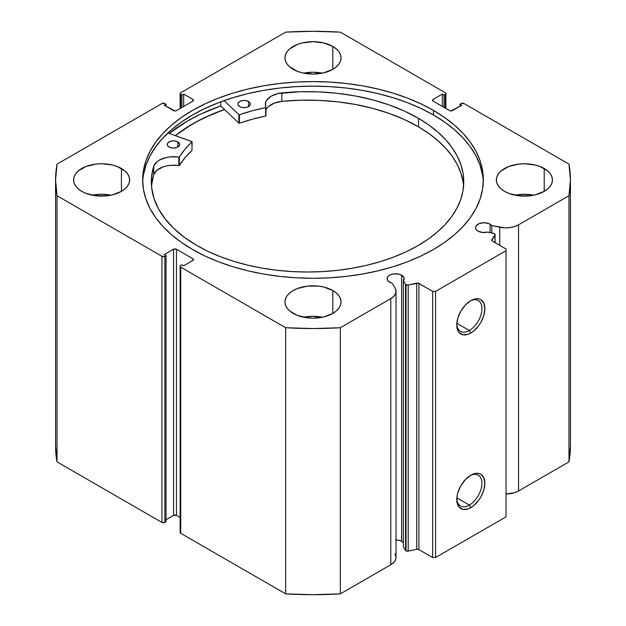 <?xml version="1.0" encoding="UTF-8"?>
<svg xmlns="http://www.w3.org/2000/svg" width="626" height="626" viewBox="0 0 626 626"><rect width="100%" height="100%" fill="white"/><g stroke="black" fill="none" stroke-linecap="round" stroke-linejoin="round"><path stroke-width="0.94" d="M403.191 542.554L401.657 541.349L401.657 275.213L398.895 274.141L393.981 273.867L390.906 274.595L388.558 275.956L387.291 277.725L387.291 279.642L388.558 281.418L392.04 283.14A8.514 4.914 180 0 1 389.622 282.162A8.514 4.914 180 0 1 387.126 278.687A8.514 4.914 180 0 1 392.377 274.141A8.514 4.914 180 0 1 401.657 275.213A8.514 4.914 180 0 1 404.153 278.687A8.514 4.914 180 0 1 403.355 280.761L405.546 284.243L405.546 550.379L403.355 546.897L405.546 550.379A2.074 1.197 180 0 0 406.031 550.817A2.074 1.197 0 0 0 408.207 551.099L406.031 550.817L406.031 284.681A2.074 1.197 180 0 0 408.207 284.963L408.207 551.099L408.207 284.963L416.72 283.171L416.72 549.307L408.207 551.099L416.72 549.307A2.074 1.197 0 0 1 418.904 549.589L418.904 283.453L418.904 549.589L416.72 549.307L416.72 283.171A2.074 1.197 180 0 1 418.904 283.453L432.644 291.387L432.644 557.523L418.904 549.589L432.644 557.523L435.579 557.523L435.579 291.387L435.579 557.523L432.644 557.523L432.644 291.387L435.579 291.387L506.051 250.705L506.051 516.841L435.579 557.523L506.051 516.841L506.051 249.007L492.302 241.073A2.074 1.197 180 0 1 491.692 240.227A2.074 1.197 180 0 1 491.817 239.813L491.817 240.634L494.916 234.899A2.074 1.197 180 0 0 495.041 234.492A2.074 1.197 180 0 0 493.679 233.365L487.646 232.097A8.514 4.914 180 0 1 478.029 231.119L482.568 232.481L487.646 232.097L494.368 233.608L494.916 234.899L491.817 239.813L491.95 240.799L506.051 249.007L506.051 250.705L435.579 291.387L432.644 291.387L418.434 283.249L408.207 284.963L406.031 284.681A2.074 1.197 180 0 1 405.546 284.243L405.546 550.379A2.074 1.197 0 0 0 406.031 550.817L406.031 284.681A2.074 1.197 180 0 1 405.546 284.243L403.355 280.761L404.02 277.827L401.657 275.213L401.657 541.349A8.514 4.914 0 0 0 396.023 539.917M490.064 224.163L490.064 232.606L490.064 224.163L488.781 223.552L484.047 222.723L479.32 223.552L476.183 225.759L475.533 227.645A8.514 4.914 180 0 1 480.791 223.099A8.514 4.914 180 0 1 490.064 224.163A8.514 4.914 180 0 1 491.762 225.563L490.064 224.163M478.029 231.119A8.514 4.914 180 0 1 475.533 227.645L476.183 229.523L478.029 231.119M469.343 505.088A17.786 10.266 120 0 0 481.918 483.718A17.786 10.266 120 0 0 470.056 475.658A17.786 10.266 -60 0 1 478.241 475.165A17.786 10.266 -60 0 1 480.964 489.415A17.786 10.266 -60 0 1 469.343 505.088L456.839 497.866L469.343 505.088A17.786 10.266 -60 0 1 460.454 505.964A17.786 10.266 -60 0 1 456.792 498.64A17.786 10.266 120 0 0 469.343 505.088L470.815 507.631L469.343 505.088M470.815 475.197A19.86 11.464 -60 0 1 484.86 483.303A19.86 11.464 -60 0 1 470.815 507.631L468.076 508.899L463.013 509.4L459.14 507.162L457.043 502.529L457.043 496.199L457.841 492.701L460.885 485.682L465.439 479.532L470.815 475.197L476.19 473.326L478.616 473.428L480.745 474.211L483.788 477.716L484.86 483.303L483.788 490.127L480.745 497.146L478.616 500.393L473.553 505.738L470.815 507.631A19.86 11.464 -60 0 1 456.769 499.525A19.86 11.464 -60 0 1 470.815 475.197L470.815 475.197M469.343 330.489A17.786 10.266 120 0 0 481.918 309.119A17.786 10.266 120 0 0 470.056 301.059A17.786 10.266 -60 0 1 478.241 300.566A17.786 10.266 -60 0 1 480.964 314.815A17.786 10.266 -60 0 1 469.343 330.489L456.839 323.266L469.343 330.489A17.786 10.266 -60 0 1 460.454 331.365A17.786 10.266 -60 0 1 456.792 324.033A17.786 10.266 120 0 0 469.343 330.489L470.815 333.032L469.343 330.489M470.815 300.597A19.86 11.464 -60 0 1 484.86 308.704A19.86 11.464 -60 0 1 470.815 333.032L468.076 334.3L463.013 334.8L459.14 332.562L457.841 330.512L456.769 324.917L457.841 318.094L460.885 311.083L465.439 304.932L470.815 300.597L476.19 298.727L478.616 298.829L480.745 299.611L483.788 303.117L484.86 308.704L483.788 315.527L480.745 322.546L478.616 325.794L473.553 331.138L470.815 333.032A19.86 11.464 -60 0 1 456.769 324.917A19.86 11.464 -60 0 1 470.815 300.597L470.815 300.597M433.45 110.387A170.342 98.345 180 0 1 483.342 179.928A170.342 98.345 180 0 1 378.19 270.792A170.342 98.345 180 0 1 192.55 249.477L204.937 255.956L218.364 261.707L232.7 266.668L247.81 270.792L263.554 274.047L279.767 276.387L296.301 277.803L313 278.28L329.699 277.803L346.233 276.387L362.446 274.047L378.19 270.792L393.3 266.668L407.636 261.707L421.063 255.956L433.45 249.477L444.679 242.325L454.64 234.57L463.232 226.291L470.376 217.566L476.01 208.481L480.072 199.115L482.529 189.568L483.342 179.928L482.529 170.288L480.072 160.741L476.01 151.382L470.376 142.298L463.232 133.573L454.64 125.294L444.679 117.539L433.45 110.387L421.063 103.908L407.636 98.157L393.3 93.196L378.19 89.072L362.446 85.817L346.233 83.469L329.699 82.053L313 81.583L296.301 82.053L279.767 83.469L263.554 85.817L247.81 89.072L232.7 93.196L218.364 98.157L204.937 103.908L192.55 110.387L181.321 117.539L171.36 125.294L162.768 133.573L155.624 142.298L149.99 151.382L145.928 160.741L143.471 170.288L142.658 179.928L143.471 189.568L145.928 199.115L149.99 208.481L155.624 217.566L162.768 226.291L171.36 234.57L181.321 242.325L192.55 249.477A170.342 98.345 180 0 1 142.658 179.928A170.342 98.345 180 0 1 247.81 89.072A170.342 98.345 180 0 1 433.45 110.387L433.45 114.965L433.45 110.387M483.295 182.221A170.342 98.345 0 0 0 433.45 114.965A170.342 98.345 0 0 0 249.649 93.211A170.342 98.345 0 0 0 142.705 182.221M110.943 195.187A28.029 16.182 0 0 0 92.265 195.187L101.6 194.263L110.943 195.187M121.421 168.488L121.421 191.376L124.91 188.919L127.501 186.125L129.089 183.089L129.629 179.928L129.089 176.775L127.501 173.738L124.91 170.937L117.172 166.477L112.328 164.982L101.6 163.746L96.138 164.059L86.028 166.477L78.297 170.937L75.707 173.738L74.111 176.775L73.578 179.928A28.029 16.182 180 0 1 90.88 164.982A28.029 16.182 180 0 1 121.421 168.488A28.029 16.182 180 0 1 129.629 179.928A28.029 16.182 180 0 1 112.328 194.882A28.029 16.182 180 0 1 81.787 191.376A28.029 16.182 180 0 1 73.578 179.928L74.111 183.089L75.707 186.125L78.297 188.919L81.787 191.376L86.028 193.387L96.138 195.805L107.069 195.805L112.328 194.882L121.421 191.376L121.421 168.488M322.343 73.14A28.029 16.182 0 0 0 303.657 73.14L313 72.209L322.343 73.14M332.821 46.441L332.821 69.322L336.303 66.872L338.893 64.071L340.489 61.035L341.029 57.882L340.489 54.728L338.893 51.692L336.303 48.891L332.821 46.441L323.728 42.928L313 41.699L302.272 42.928L297.428 44.43L289.697 48.891L287.107 51.692L285.511 54.728L284.971 57.882A28.029 16.182 180 0 1 302.272 42.928A28.029 16.182 180 0 1 332.821 46.441A28.029 16.182 180 0 1 341.029 57.882A28.029 16.182 180 0 1 323.728 72.835A28.029 16.182 180 0 1 293.179 69.322A28.029 16.182 180 0 1 284.971 57.882L285.511 61.035L287.107 64.071L289.697 66.872L297.428 71.333L302.272 72.835L313 74.064L323.728 72.835L332.821 69.322L332.821 46.441M322.343 317.233A28.029 16.182 0 0 0 303.657 317.233L313 316.31L322.343 317.233M332.821 290.534L332.821 313.423L336.303 310.973L338.893 308.172L340.489 305.136L341.029 301.982L340.489 298.821L338.893 295.785L336.303 292.991L332.821 290.534L323.728 287.029L318.47 286.105L307.53 286.105L297.428 288.523L293.179 290.534L289.697 292.991L287.107 295.785L285.511 298.821L284.971 301.982A28.029 16.182 180 0 1 302.272 287.029A28.029 16.182 180 0 1 332.821 290.534A28.029 16.182 180 0 1 341.029 301.982A28.029 16.182 180 0 1 323.728 316.928A28.029 16.182 180 0 1 293.179 313.423A28.029 16.182 180 0 1 284.971 301.982L285.511 305.136L287.107 308.172L289.697 310.973L297.428 315.434L307.53 317.851L313 318.165L323.728 316.928L332.821 313.423L332.821 290.534M533.735 195.187A28.029 16.182 0 0 0 515.057 195.187L524.4 194.263L533.735 195.187M544.213 168.488L544.213 191.376L547.703 188.919L550.293 186.125L551.889 183.089L552.422 179.928L551.889 176.775L550.293 173.738L547.703 170.937L539.972 166.477L535.12 164.982L524.4 163.746L518.931 164.059L508.828 166.477L501.09 170.937L498.499 173.738L496.911 176.775L496.371 179.928A28.029 16.182 180 0 1 513.672 164.982A28.029 16.182 180 0 1 544.213 168.488A28.029 16.182 180 0 1 552.422 179.928A28.029 16.182 180 0 1 535.12 194.882A28.029 16.182 180 0 1 504.579 191.376A28.029 16.182 180 0 1 496.371 179.928L496.911 183.089L498.499 186.125L501.09 188.919L504.579 191.376L508.828 193.387L518.931 195.805L529.862 195.805L535.12 194.882L544.213 191.376L544.213 168.488M394.943 553.885L395.984 556.749L395.601 559.667L393.817 562.406L390.773 564.746A17.935 10.352 0 0 0 396.023 557.43L396.023 291.286A17.935 10.352 180 0 0 394.943 287.749L392.04 283.14L394.943 287.749L395.984 290.613L395.601 293.531L393.817 296.27L390.773 298.61L340.348 327.719L313 328.564L285.652 327.719L180.726 267.145L180.124 266.3L180.726 265.447L181.908 264.775L183.668 265.792L192.918 260.447L193.52 259.602L192.918 258.757L176.469 249.258L173.535 249.258L164.286 254.602L166.046 255.619L164.873 256.292L161.938 256.292L57.021 195.719L55.565 179.928L57.021 164.137L161.938 103.564L164.873 103.564L166.046 104.245L164.286 105.262L175.006 110.951L176.469 110.599L192.918 101.107L193.52 100.262L192.918 99.409L183.668 94.072L181.908 95.089L180.28 94.025L180.726 92.718L285.652 32.137L313 31.3L340.348 32.137L445.274 92.718L445.72 94.025L444.092 95.089L442.332 94.072L433.082 99.409L432.48 100.262L433.082 101.107L449.531 110.599L450.994 110.951L461.714 105.262L459.953 104.245L461.127 103.564L464.062 103.564L568.979 164.137L570.435 179.928L568.979 195.719L518.555 224.836L514.502 226.589L509.76 227.621L504.705 227.841L491.762 225.563L491.762 232.958L491.762 225.563L499.744 227.238L499.744 245.369L499.744 227.238A17.935 10.352 180 0 0 518.555 224.836L568.979 195.719L568.979 461.863L518.555 490.972L514.502 492.725L506.051 494A17.935 10.352 0 0 0 518.555 490.972L518.555 224.836L518.555 490.972L568.979 461.863A257.435 148.628 0 0 0 570.435 446.072L568.979 461.863L568.979 195.719A257.435 148.628 180 0 0 570.435 179.928A257.435 148.628 180 0 0 568.979 164.137L464.062 103.564A2.074 1.197 180 0 0 461.127 103.564L459.953 104.245L459.953 106.279L459.953 104.245L461.714 105.262L452.465 110.599A2.074 1.197 180 0 1 449.531 110.599L433.082 101.107L433.082 99.409L442.332 94.072L442.332 106.443L442.332 94.072L444.092 95.089L444.092 107.461L444.092 95.089L445.274 94.409L445.274 108.141L445.274 94.409A2.074 1.197 180 0 0 445.876 93.564A2.074 1.197 180 0 0 445.274 92.718L340.348 32.137A257.435 148.628 180 0 0 285.652 32.137L180.726 92.718A2.074 1.197 180 0 0 180.124 93.564L180.124 108.494M403.355 542.75A8.514 4.914 0 0 0 401.657 541.349L398.895 540.285L395.64 539.909M396.023 291.286A17.935 10.352 180 0 1 390.773 298.61L390.773 564.746L340.348 593.863L340.348 327.719L390.773 298.61L390.773 564.746L340.348 593.863L313 594.7L285.652 593.863L180.726 533.282L180.124 532.436A2.074 1.197 0 0 0 180.726 533.282L180.726 267.145L285.652 327.719L285.652 593.863L180.726 533.282L180.726 267.145A2.074 1.197 180 0 1 180.124 266.3A2.074 1.197 180 0 1 180.726 265.447L181.908 264.775L183.668 265.792L192.918 260.447L192.918 258.757L192.918 260.447A2.074 1.197 180 0 0 193.52 259.602A2.074 1.197 180 0 0 192.918 258.757L176.469 249.258L176.469 515.401L173.535 515.401L166.046 519.721L173.535 515.401L173.535 249.258L173.535 515.401A2.074 1.197 0 0 1 176.469 515.401L176.469 249.258A2.074 1.197 180 0 0 173.535 249.258L164.286 254.602L166.046 255.619L166.046 521.755L164.2 522.694L161.938 522.436L57.021 461.863L55.565 446.072A257.435 148.628 0 0 0 57.021 461.863L57.021 195.719L161.938 256.292L161.938 522.436L57.021 461.863L57.021 195.719A257.435 148.628 180 0 1 55.565 179.928A257.435 148.628 180 0 1 57.021 164.137L161.938 103.564A2.074 1.197 180 0 1 164.873 103.564L166.046 104.245L166.046 106.279L166.046 104.245L164.286 105.262L173.535 110.599A2.074 1.197 180 0 0 176.469 110.599L192.918 101.107L192.918 99.409L192.918 101.107A2.074 1.197 180 0 0 193.52 100.262A2.074 1.197 180 0 0 192.918 99.409L183.668 94.072L183.668 106.443L183.668 94.072L181.908 95.089L181.908 107.461L181.908 95.089L180.726 94.409A2.074 1.197 180 0 1 180.124 93.564M180.124 517.506L176.469 515.401L180.124 517.506M166.046 521.755L164.873 522.436L164.873 256.292L166.046 255.619L166.046 521.755M180.726 108.141L180.726 94.409L180.726 108.141M433.082 99.409L433.082 101.107A2.074 1.197 180 0 1 432.48 100.262A2.074 1.197 180 0 1 433.082 99.409M161.938 256.292L161.938 522.436A2.074 1.197 0 0 0 164.873 522.436L164.873 256.292A2.074 1.197 180 0 1 161.938 256.292M482.529 174.865L480.072 165.319L476.01 155.96L470.376 146.875L463.232 138.15L454.64 129.872L444.679 122.117L433.45 114.965L421.063 108.486L407.636 102.734L393.3 97.773L378.19 93.65L362.446 90.394L346.233 88.047L329.699 86.631L313 86.161L296.301 86.631L279.767 88.047L263.554 90.394L247.81 93.65L232.7 97.773L218.364 102.734L204.937 108.486L192.55 114.965L181.321 122.117L171.36 129.872L162.768 138.15L155.624 146.875L149.99 155.96L145.928 165.319L143.471 174.865M220.751 105.935A177.51 102.484 0 0 0 169.208 133.401L187.479 121.021L200.39 114.268L220.751 105.935L220.751 101.827L220.751 105.935L238.882 123.142L238.882 114.66L224.085 100.622L238.882 114.66L238.882 123.142L220.751 105.935M175.303 135.592L192.55 123.948L204.937 117.469L224.476 109.464A170.342 98.345 180 0 0 175.303 135.592M340.348 327.719A257.435 148.628 180 0 1 285.652 327.719L285.652 593.863A257.435 148.628 0 0 0 340.348 593.863L340.348 327.719M494.916 234.899L494.916 242.583L494.916 234.899M403.355 280.761L403.355 546.897L403.355 280.761M175.39 135.623A170.241 98.29 180 0 1 224.531 109.519L209.342 115.528L196.603 121.765L184.983 128.698L175.39 135.623M192.002 150.091L191.947 141.578L167.94 132.947L192.065 141.719L185.014 149.223L179.279 157.024L170.648 156.844L166.649 157.439L159.661 159.943L156.969 161.758L153.722 166.117L153.714 174.591A156.21 90.183 0 0 0 151.5 186.071M169.036 146.985A6.229 3.599 180 0 1 167.228 144.457A6.229 3.599 180 0 1 171.086 141.132A6.229 3.599 180 0 1 177.886 141.93L177.886 146.985L177.886 141.93L174.701 140.936L172.275 140.928L169.075 141.906L167.353 143.737L167.345 145.146L168.261 146.445L171.047 147.775L173.425 148.057L176.892 147.454L179.56 145.177L179.576 143.777L177.886 141.93A6.229 3.599 180 0 1 179.685 144.457A6.229 3.599 180 0 1 175.828 147.783A6.229 3.599 180 0 1 169.036 146.985M239.688 106.592A6.229 3.599 180 0 1 237.888 104.065A6.229 3.599 180 0 1 241.746 100.739A6.229 3.599 180 0 1 248.538 101.529L248.538 106.592L248.538 101.529L245.361 100.536L242.927 100.528L239.727 101.506L238.013 103.345L237.997 104.745L239.688 106.592L241.699 107.375L245.298 107.594L247.544 107.062L249.273 106.076L250.337 104.08L249.876 102.703L248.538 101.529A6.229 3.599 180 0 1 250.337 104.065A6.229 3.599 180 0 1 246.48 107.39A6.229 3.599 180 0 1 239.688 106.592M196.541 245.29A156.21 90.183 180 0 1 151.328 181.83A156.21 90.183 180 0 1 153.714 166.117L151.57 176.814L151.641 187.581L153.941 198.262L158.425 208.716L165.037 218.779L173.684 228.326L184.232 237.199L196.541 245.29L207.848 251.269L220.117 256.574L233.232 261.159L247.051 264.986L261.465 268.006L276.316 270.197L291.466 271.535L306.771 272.013L322.085 271.621L337.265 270.369L352.148 268.257L366.609 265.322L380.498 261.574L393.684 257.059L406.047 251.824L417.456 245.908L427.801 239.382L436.995 232.301L444.937 224.734L451.557 216.745L456.792 208.427L460.595 199.858L462.919 191.11L463.741 182.268L463.068 173.425L460.892 164.669L457.238 156.07L452.144 147.72L445.657 139.708L437.84 132.094L428.771 124.957L418.528 118.369A156.21 90.183 180 0 1 463.741 181.83A156.21 90.183 180 0 1 366.961 265.236A156.21 90.183 180 0 1 196.541 245.29M463.068 181.9L460.892 173.144L457.238 164.544L452.144 156.203L445.657 148.182L437.84 140.568L428.771 133.432L418.528 126.843L418.528 118.369L418.528 126.843A156.21 90.183 -0 0 0 281.817 101.349L300.363 100.215L319.01 100.363L337.492 101.795L355.552 104.487L372.924 108.4L389.364 113.486L404.639 119.66L418.528 126.843A156.21 90.183 -0 0 1 463.569 186.071M265.964 107.359L265.948 107.304A20.392 11.777 180 0 1 265.338 104.432A20.392 11.777 180 0 1 281.817 92.883A156.21 90.183 180 0 1 418.528 118.369L404.639 111.185L389.364 105.004L372.924 99.925L355.552 96.013L337.492 93.321L319.01 91.889L300.363 91.74L277.866 93.571L271.074 96.248L266.668 100.254L265.596 102.562L265.815 107.539L252.255 110.779L239.453 114.746A142.212 82.108 180 0 1 265.69 107.586L265.69 116.06L252.255 119.253L239.453 123.22L238.882 123.142L239.453 123.22L239.453 114.746L239.453 123.22A142.212 82.108 -0 0 1 265.69 116.06L265.964 107.359L265.964 115.865M192.065 141.742L192.002 150.342A142.212 82.108 -0 0 0 179.357 165.421L179.357 156.946A142.212 82.108 180 0 1 192.002 141.867L192.002 150.342L185.014 157.697L179.357 165.421L170.648 165.319L166.649 165.913L162.932 166.962L156.969 170.233L153.714 174.591L151.57 185.288M265.964 110.012A20.392 11.777 0 0 1 281.817 101.357L281.817 92.883L281.817 101.357L274.235 103.188L268.515 106.6M265.948 115.779L265.948 107.422M153.722 166.117L153.714 174.591L153.722 166.117A20.392 11.777 180 0 1 178.856 157.095L178.856 165.577A20.392 11.777 -0 0 0 153.722 174.591L153.722 166.117M178.856 157.095L178.856 165.577L179.357 165.421L179.357 156.946L178.856 157.095M445.876 108.494L445.876 93.564M180.124 532.436L180.124 266.3M55.565 446.072L55.565 179.928M570.435 446.072L570.435 179.928M495.041 234.492L495.041 242.653"/></g></svg>
